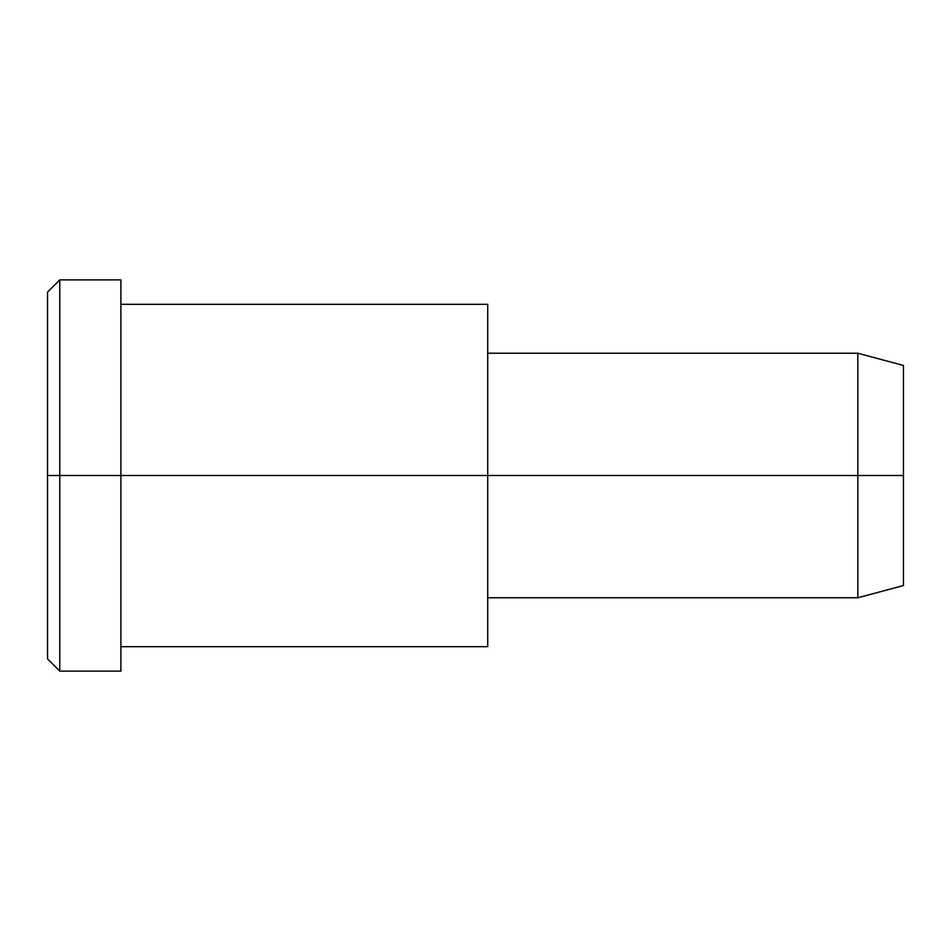 <?xml version="1.0" encoding="UTF-8"?>
<svg xmlns="http://www.w3.org/2000/svg" width="951" height="951" viewBox="0 0 951 951"><rect width="100%" height="100%" fill="white"/><g stroke="black" fill="none" stroke-linecap="round" stroke-linejoin="round"><path stroke-width="0.71" stroke-dasharray="4.75 3.57" d="M47.55 475.5L47.55 634.341C47.55 671.477 47.55 661.872 47.55 634.341L47.55 316.659C47.55 289.128 47.55 279.523 47.55 316.659L47.55 475.5M59.782 475.5L59.782 306.079C59.782 266.458 59.782 276.705 59.782 306.079L59.782 644.921C59.782 674.295 59.782 684.542 59.782 644.921L59.782 475.5L59.782 644.921C59.782 684.542 59.782 674.295 59.782 644.921L59.782 306.079C59.782 276.705 59.782 266.458 59.782 306.079L59.782 475.5M903.45 475.5L903.45 380.198C903.45 360.798 903.45 360.798 903.45 380.198L903.45 570.802C903.45 590.202 903.45 590.202 903.45 570.802L903.45 475.5M857.814 475.5L857.814 581.394C857.814 602.946 857.814 602.946 857.814 581.394L857.814 369.606C857.814 348.054 857.814 348.054 857.814 369.606L857.814 475.5L857.814 369.606C857.814 348.054 857.814 348.054 857.814 369.606L857.814 581.394C857.814 602.946 857.814 602.946 857.814 581.394L857.814 475.5M903.45 570.802L903.45 380.198M487.732 353.225L487.732 581.394C487.732 602.946 487.732 602.946 487.732 581.394L487.732 369.606C487.732 348.054 487.732 348.054 487.732 369.606L487.732 597.775M487.732 623.749L487.732 327.251M487.732 475.5L487.732 369.606C487.732 348.054 487.732 348.054 487.732 369.606L487.732 581.394C487.732 602.946 487.732 602.946 487.732 581.394L487.732 327.251C487.732 292.587 487.732 301.562 487.732 327.251L487.732 623.749C487.732 649.438 487.732 658.413 487.732 623.749L487.732 475.5M120.908 475.5L120.908 623.749C120.908 658.413 120.908 649.438 120.908 623.749L120.908 327.251C120.908 301.562 120.908 292.587 120.908 327.251L120.908 306.079C120.908 266.458 120.908 276.705 120.908 306.079L120.908 644.921C120.908 674.295 120.908 684.542 120.908 644.921L120.908 475.5M120.908 644.921L120.908 306.079M47.55 316.659L47.55 634.341"/><path stroke-width="1.43" d="M487.732 597.775L857.814 597.775L903.45 585.543L903.45 475.5L487.732 475.5L487.732 304.32L120.908 304.32L120.908 475.5L120.908 279.867L59.782 279.867L47.55 292.088L47.55 475.5L59.782 475.5L47.55 475.5L47.55 658.912L59.782 671.133L59.782 279.867L59.782 671.133L120.908 671.133L120.908 475.5L120.908 646.68L487.732 646.68L487.732 475.5L903.45 475.5L903.45 365.457L857.814 353.225L857.814 597.775L857.814 353.225L487.732 353.225M903.45 380.198C903.45 360.798 903.45 360.798 903.45 380.198L903.45 570.802C903.45 590.202 903.45 590.202 903.45 570.802M487.732 327.251L487.732 623.749M120.908 306.079C120.908 276.705 120.908 266.458 120.908 306.079L120.908 475.5L487.732 475.5L120.908 475.5L120.908 644.921C120.908 684.542 120.908 674.295 120.908 644.921M59.782 475.5L120.908 475.5L59.782 475.5M47.55 634.341C47.55 661.872 47.55 671.477 47.55 634.341L47.55 316.659C47.55 279.523 47.55 289.128 47.55 316.659"/></g></svg>
